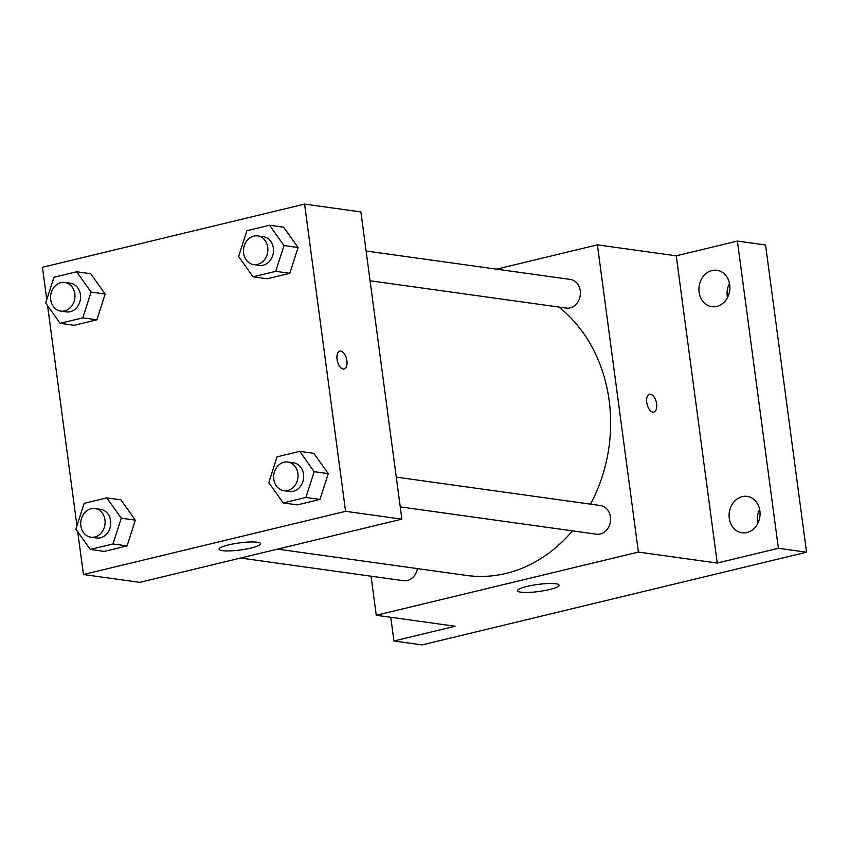 <?xml version="1.0" encoding="UTF-8"?>
<svg xmlns="http://www.w3.org/2000/svg" width="849" height="849" viewBox="0 0 849 849"><rect width="100%" height="100%" fill="white"/><g stroke="black" fill="none" stroke-linecap="round" stroke-linejoin="round"><path stroke-width="1.27" d="M759.653 509.464A18.37 15.431 -82.1 0 0 757.679 523.642M729.482 283.343A18.37 15.431 -82.1 0 0 727.508 297.521M496.548 269.165L597.399 244.852L676.239 255.825L737.399 241.074L765.554 244.99L806.55 552.211L422.091 644.9L393.936 640.984L390.773 617.287M712.024 270.534A18.37 15.431 97.9 0 1 716.949 270.279A18.37 15.431 97.9 0 1 729.907 287.684A18.37 15.431 97.9 0 1 716.811 306.415A18.37 15.431 97.9 0 1 711.886 306.669A18.37 15.431 97.9 0 1 698.918 289.265A18.37 15.431 97.9 0 1 712.024 270.534M742.196 496.644A18.37 15.431 97.9 0 1 747.12 496.4A18.37 15.431 97.9 0 1 760.078 513.794A18.37 15.431 97.9 0 1 746.982 532.535A18.37 15.431 97.9 0 1 742.058 532.779A18.37 15.431 97.9 0 1 729.089 515.385A18.37 15.431 97.9 0 1 742.196 496.644M676.239 255.825L717.235 563.046L778.395 548.295L806.55 552.211M737.399 241.074L778.395 548.295M597.399 244.852L638.395 552.073L717.235 563.046M638.395 552.073L376.266 615.27L455.106 626.244L393.936 640.984M555.777 583.762A20.97 3.566 -7.6 0 1 559.088 585.205A20.97 3.566 -7.6 0 1 538.775 591.52A20.97 3.566 -7.6 0 1 517.519 590.755A20.97 3.566 -7.6 0 1 532.206 585.322A20.97 3.566 -7.6 0 1 555.777 583.762M590.501 504.157A146.781 123.328 -82.1 0 0 609.158 400.569A146.781 123.328 -82.1 0 0 558.822 307.051M277.549 549.133L466.6 575.442A146.781 123.328 -82.1 0 0 572.438 530.858M376.266 615.27L371.055 576.195M240.607 558.037L403.466 580.705A14.465 12.151 -82.1 0 0 417.411 568.597M370.079 280.775L566.219 308.07A14.465 12.151 -82.1 0 0 580.27 290.836A14.465 12.151 -82.1 0 0 570.21 279.417L366.099 251.007M396.271 477.127L600.381 505.526A14.465 12.151 97.9 0 1 610.42 521.53A14.465 12.151 97.9 0 1 596.391 534.191L400.25 506.895M646.758 402.479A9.169 4.723 -103.6 0 1 649.538 394.244A9.169 4.723 -103.6 0 1 656.277 402.055A9.169 4.723 -103.6 0 1 653.836 412.083A9.169 4.723 -103.6 0 1 646.758 402.479M649.527 394.244A9.169 4.723 -103.6 0 1 656.266 402.055A9.169 4.723 -103.6 0 1 653.836 412.083M46.769 299.644L42.45 267.297L304.579 204.1L360.889 211.932L401.885 519.153L139.756 582.35L83.446 574.518L77.737 531.792M120.908 499.838L135.331 520.15L127.053 545.928L104.353 551.394L127.053 545.928L135.331 520.15L120.908 499.838L106.825 497.885L121.258 518.187L112.981 543.965L90.281 549.441L75.858 529.129L84.125 503.351L106.825 497.885M283.662 227.214L298.084 247.515L289.817 273.293L267.117 278.769L289.817 273.293L298.084 247.515L283.662 227.214L269.589 225.25L284.012 245.563L275.734 271.34L253.034 276.816L238.611 256.504L246.889 230.726L269.589 225.25M76.941 525.754L47.576 305.672M304.579 204.1L345.575 511.321L83.446 574.518M90.737 273.728L105.159 294.03L96.882 319.808L74.181 325.284L96.882 319.808L105.159 294.03L90.737 273.728L76.665 271.765L91.087 292.077L82.809 317.855L60.109 323.32L45.687 303.019L53.954 277.241L76.665 271.765M313.833 453.334L328.255 473.636L319.988 499.414L297.277 504.89L319.988 499.414L328.255 473.636L313.833 453.334L299.761 451.371L314.183 471.673L305.905 497.45L283.205 502.926L268.783 482.625L277.061 456.847L299.761 451.371M345.575 511.321L401.885 519.153M257.321 542.224A20.97 3.566 -7.6 0 1 260.632 543.668A20.97 3.566 -7.6 0 1 240.32 549.982A20.97 3.566 -7.6 0 1 219.063 549.218A20.97 3.566 -7.6 0 1 233.751 543.795A20.97 3.566 -7.6 0 1 257.321 542.224M337.042 359.371A9.169 4.723 -103.6 0 1 339.823 351.136A9.169 4.723 -103.6 0 1 346.562 358.947A9.169 4.723 -103.6 0 1 344.121 368.975A9.169 4.723 -103.6 0 1 337.042 359.371M339.812 351.146A9.169 4.723 -103.6 0 1 346.551 358.957A9.169 4.723 -103.6 0 1 344.11 368.975M283.853 490.69L289.488 491.475A14.465 12.151 -82.1 0 0 303.539 474.241A14.465 12.151 -82.1 0 0 293.478 462.822L287.843 462.036A14.465 12.151 -82.1 0 0 273.813 474.687A14.465 12.151 -82.1 0 0 283.853 490.69A14.465 12.151 -82.1 0 0 297.903 473.455A14.465 12.151 -82.1 0 0 287.843 462.036M314.183 471.673L328.255 473.636M305.905 497.45L319.988 499.414M283.205 502.926L297.277 504.89M90.928 537.205L96.563 537.99A14.465 12.151 -82.1 0 0 110.614 520.755A14.465 12.151 -82.1 0 0 100.553 509.326L94.918 508.551A14.465 12.151 -82.1 0 0 80.878 521.201A14.465 12.151 -82.1 0 0 90.928 537.205A14.465 12.151 -82.1 0 0 104.979 519.97A14.465 12.151 -82.1 0 0 94.918 508.551M121.258 518.187L135.331 520.15M112.981 543.965L127.053 545.928M90.281 549.441L104.353 551.394M253.681 264.58L259.316 265.366A14.465 12.151 -82.1 0 0 273.367 248.131A14.465 12.151 -82.1 0 0 263.307 236.701L257.672 235.916A14.465 12.151 -82.1 0 0 243.642 248.577A14.465 12.151 -82.1 0 0 253.681 264.58A14.465 12.151 -82.1 0 0 267.732 247.346A14.465 12.151 -82.1 0 0 257.672 235.916M284.012 245.563L298.084 247.515M275.734 271.34L289.817 273.293M253.034 276.816L267.117 278.769M60.757 311.095L66.392 311.88A14.465 12.151 -82.1 0 0 80.443 294.635A14.465 12.151 -82.1 0 0 70.382 283.216L64.747 282.43A14.465 12.151 -82.1 0 0 50.717 295.091A14.465 12.151 -82.1 0 0 60.757 311.095A14.465 12.151 -82.1 0 0 74.808 293.85A14.465 12.151 -82.1 0 0 64.747 282.43M91.087 292.077L105.159 294.03M82.809 317.855L96.882 319.808M60.109 323.32L74.181 325.284"/></g></svg>
